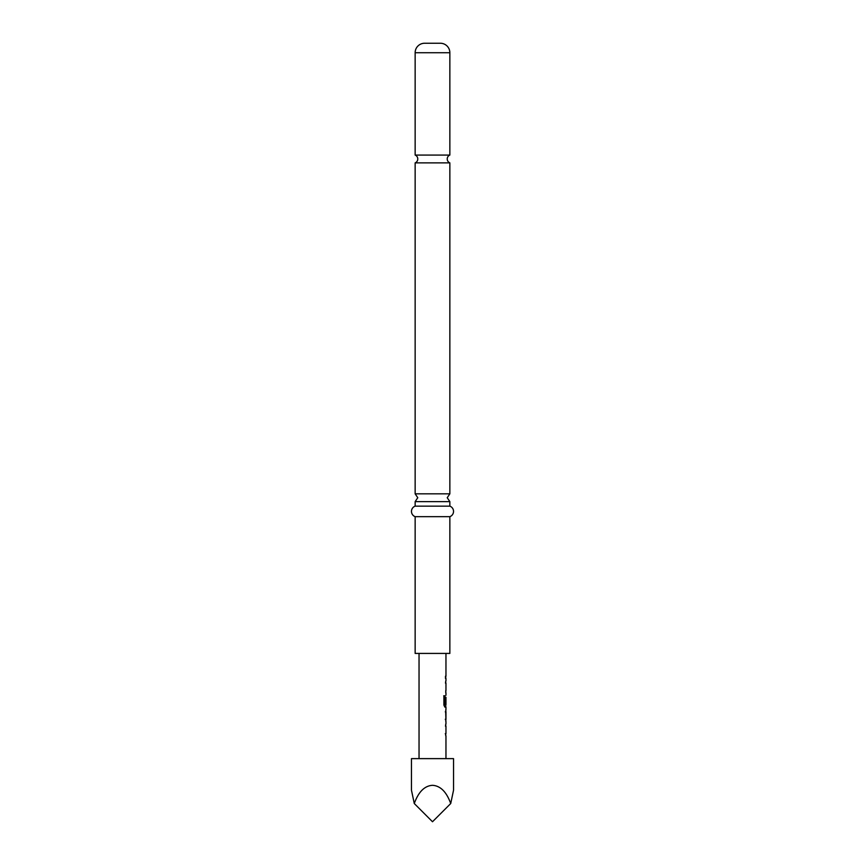<?xml version="1.0" encoding="UTF-8"?>
<svg xmlns="http://www.w3.org/2000/svg" width="865" height="865" viewBox="0 0 865 865"><rect width="100%" height="100%" fill="white"/><g stroke="black" fill="none" stroke-linecap="round" stroke-linejoin="round"><path stroke-width="1.3" d="M415.146 155.073A4.206 4.206 0 0 1 415.146 162.869L449.854 162.869A4.206 4.206 0 0 1 449.854 155.073L415.146 155.073L415.146 52.722A9.472 9.472 0 0 1 424.607 43.25L440.393 43.25L424.607 43.25M415.146 506.144L415.146 501.624L449.854 501.624L449.854 506.144L415.146 506.144A5.601 5.601 0 0 0 415.146 516.664L415.146 653.421L449.854 653.421L449.854 516.664L415.146 516.664M450.719 803.531L453.541 790.188L453.541 758.627L411.459 758.627L411.459 790.188L414.281 803.531L432.5 821.75L450.719 803.531C446.513 791.875 440.436 785.798 432.5 785.312C424.564 785.798 418.487 791.875 414.281 803.531M445.475 726.2L445.756 724.232M445.756 735.618L445.475 733.639M445.875 721.496L445.875 709.635M445.886 711.992L445.28 711.841L445.907 711.841L445.907 719.28L445.28 719.28M445.756 706.9L444.859 707.127L443.907 705.072L443.907 695.795L444.924 695.795L444.924 704.532L445.907 704.683M445.886 697.395L445.475 703.667L445.756 697.244M445.475 683.123L445.756 681.144M445.756 692.541L445.907 690.562M445.475 676.203L445.475 678.409M440.393 43.25A9.472 9.472 0 0 1 449.854 52.722L449.854 155.073M449.854 162.869L449.854 493.829L415.146 493.829L417.773 497.721L415.146 501.624M449.854 506.144A5.601 5.601 0 0 1 449.854 516.664M415.146 162.869L415.146 493.829M443.723 695.795L444.729 695.795L444.978 704.683M445.68 697.395L445.886 703.667M444.783 704.683L445.702 704.683M445.68 711.992L445.886 719.139M445.28 733.639L445.907 733.639M449.854 52.722L415.146 52.722M449.854 501.624L447.227 497.721L449.854 493.829M445.962 653.421L445.962 676.203M445.962 678.409L445.962 680.917M445.962 683.123L445.962 690.562M445.962 692.768L445.962 695.276M445.962 697.244L445.962 704.683M445.962 707.127L445.962 709.635M445.962 711.841L445.962 719.28M445.962 721.496L445.962 723.994M445.962 726.2L445.962 733.639M445.962 735.856L445.962 758.627M419.038 653.421L419.038 758.627M445.756 676.203L445.756 678.409M445.756 680.917L445.756 683.123M445.756 690.562L445.756 692.768M445.756 704.683L445.756 707.127M445.756 709.851L445.756 711.841M445.756 719.28L445.756 721.269M445.756 723.994L445.756 726.2M445.756 733.639L445.756 735.856"/></g></svg>
